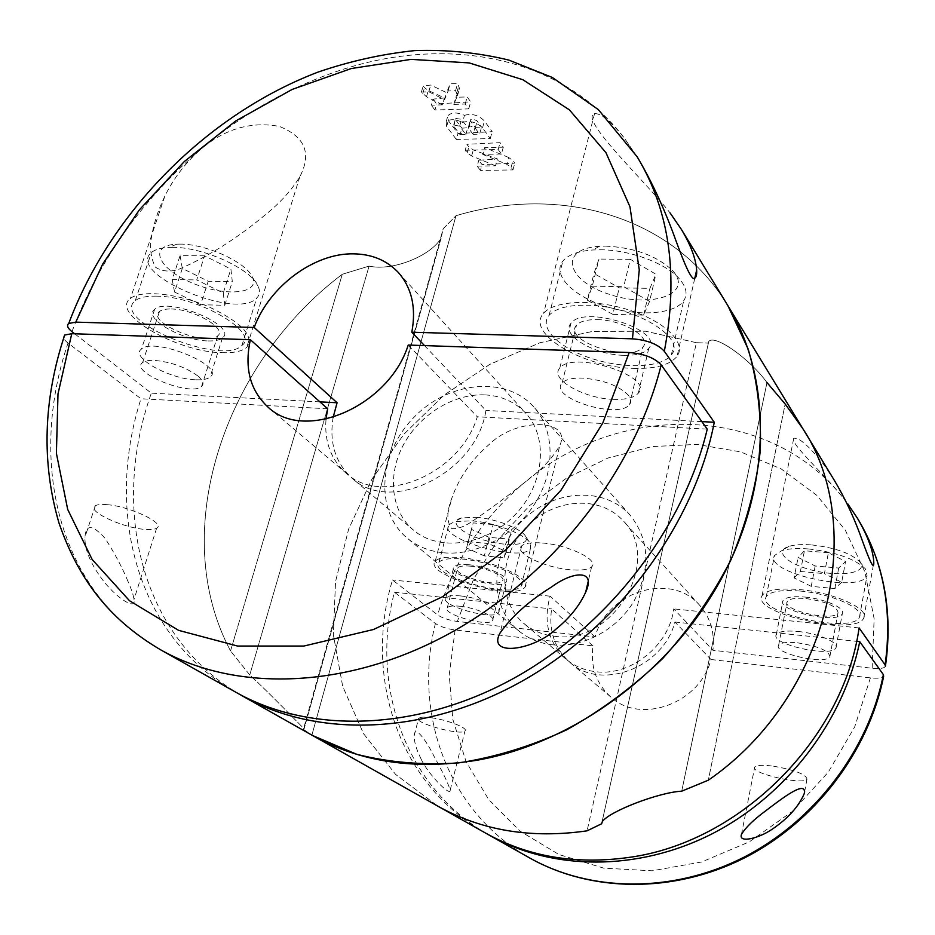 <?xml version="1.0" encoding="UTF-8"?>
<svg xmlns="http://www.w3.org/2000/svg" width="935" height="935" viewBox="0 0 935 935"><rect width="100%" height="100%" fill="white"/><g stroke="black" fill="none" stroke-linecap="round" stroke-linejoin="round"><path stroke-width="0.7" stroke-dasharray="4.67 3.51" d="M420.89 758.565C427.599 773.911 451.067 797.543 450.202 790.005C447.877 782.735 442.43 771.387 433.863 755.983C427.12 741.934 414.661 724.134 414.217 735.401C414.006 741.513 416.227 749.239 420.89 758.565M593 645.898L551.615 608.919C548.518 630.681 554.595 648.493 569.824 662.342C600.691 691.222 663.219 667.976 674.918 622.02L711.009 659.514C700.21 703.249 640.744 724.929 610.941 697.113C596.226 683.754 590.254 666.69 593 645.898L455.111 630.003C446.731 628.788 440.163 626.625 435.418 623.516L394.395 592.206C370.237 684.303 404.317 786.452 487.719 834.277M797.415 642.812C818.172 646.108 828.983 650.713 829.848 656.65C826.645 665.346 772.976 653.436 778.61 645.314C780.573 642.661 786.849 641.819 797.415 642.812M674.918 622.02L856.565 641.34M711.009 659.514L870.403 677.887C877.895 678.635 882.301 678.097 883.645 676.25M459.997 606.254C475.962 607.762 496.427 616.831 492.57 620.56C488.502 627.455 441.075 614.014 447.292 607.703C448.858 606.055 453.089 605.576 459.997 606.254M394.395 592.206L551.615 608.919M431.362 717.764C447.514 719.88 468.634 728.213 464.975 730.925C461.282 736.125 412.802 722.79 418.681 718.173C420.154 716.97 424.385 716.829 431.362 717.764M773.584 766.197C794.727 770.019 805.865 774.285 806.999 779.007C804.147 785.657 749.367 773.151 754.685 767.074C756.555 765.099 762.855 764.807 773.584 766.197M885.387 666.456C884.089 668.373 879.671 668.969 872.133 668.233L712.926 650.281C714.901 632.656 710.483 617.673 699.684 605.307C671.108 571.308 607.049 591.563 595.057 636.992L457.308 621.448C448.917 620.244 442.36 618.082 437.65 614.949L392.501 579.981C363.586 675.502 397.62 784.091 485.604 833.097M696.411 342.701L645.571 331.224L592.661 331.399L540.009 342.724L489.765 364.381L443.868 395.271L404.06 434.062L371.873 479.223L348.661 529.035L335.536 581.582L333.363 634.76L342.666 686.278L363.551 733.683L395.645 774.472L437.907 806.192L395.645 774.472L363.551 733.683L342.666 686.278L333.363 634.76L335.536 581.582L348.661 529.035L371.873 479.223L404.06 434.062L443.868 395.271L489.765 364.381L540.009 342.724L592.661 331.399L645.571 331.224L696.411 342.701L587.087 830.829L696.411 342.701L708.181 343.098L696.411 342.701M766.981 382.567C750.641 359.683 714.749 333.666 708.742 341.509L601.637 823.77L708.73 341.509C714.749 333.666 750.641 359.683 766.981 382.567L681.72 791.185L766.981 382.567L785.166 404.002L708.309 780.199L785.166 404.002L802.849 428.686M834.301 480.286L823.606 464.356C808.88 445.878 798.934 437.194 793.757 438.305C788.836 443.132 829.906 478.965 847.846 504.035C774.647 403.336 621.214 400.729 526.23 481.186C542.008 469.323 553.216 457.367 559.843 445.317C572.173 418.997 517.417 416.963 489.776 443.938C471.824 459.319 459.178 477.399 451.827 498.168C446.509 511.936 446.521 522.092 451.874 528.649C458.057 529 464.929 526.487 472.491 521.122C489.846 509.388 507.763 496.076 526.23 481.186C482.764 517.055 453.23 561.643 437.65 614.949M553.906 636.162C612.822 646.097 663.651 559.971 623.107 520.748C599.873 494.802 553.742 498.343 526.639 526.826C499.091 554.864 497.116 601.1 523.834 623.446C532.284 630.517 542.312 634.76 553.906 636.162M595.057 636.992L550.107 596.179C543.048 621.576 548.377 642.567 566.084 659.175C574.254 666.012 583.908 670.161 595.034 671.599C630.003 676.917 669.507 645.594 673.738 608.884L712.926 650.281M798.198 631.487C818.02 633.357 839.361 642.625 835.972 647.721C832.197 658.076 769.692 644.238 776.307 634.561C778.598 631.405 785.903 630.389 798.198 631.487M859.101 627.934L673.738 608.884M550.107 596.179L392.501 579.981M460.628 595.934C479.246 597.629 503.088 608.276 498.577 612.717C493.785 620.922 438.55 605.249 445.843 597.71C447.666 595.759 452.598 595.163 460.628 595.934M804.848 597.056C824.588 598.727 845.743 608.171 842.318 613.617C838.426 624.603 776.284 610.964 782.992 600.644C785.33 597.278 792.611 596.086 804.848 597.056M799.238 589.564C833.178 592.369 869.585 608.65 863.776 617.93C856.963 636.875 750.478 613.43 762.06 595.677C766.01 589.985 778.411 587.951 799.238 589.564M800.372 591.072C831.46 593.655 864.817 608.556 859.475 617.077C853.258 634.433 755.644 612.951 766.232 596.682C769.867 591.458 781.251 589.588 800.372 591.072M460.347 557.599C492.289 560.123 532.88 578.894 525.061 586.981C516.658 602.023 422.562 575.165 435.219 561.199C438.386 557.657 446.755 556.454 460.347 557.599M462.019 559.036C491.272 561.362 528.474 578.543 521.298 585.976C513.596 599.744 427.342 575.118 438.947 562.344C441.846 559.083 449.536 557.985 462.019 559.036M468.645 564.728C487.205 566.236 510.837 577.117 506.256 581.874C501.359 590.628 446.451 574.92 453.861 566.844C455.719 564.752 460.651 564.039 468.645 564.728M828.387 552.76L804.439 550.75L798.104 557.424L815.168 565.979L838.695 568.048L845.567 561.503L828.387 552.76L824.401 573.634L841.687 582.271L845.567 561.503M811.662 544.918C834.628 547.548 850.628 553.134 859.674 561.654C868.755 572.15 843.51 577.246 816.243 571.133C788.824 565.371 772.742 551.381 788.918 546.391C794.493 544.673 802.078 544.182 811.662 544.918M808.553 548.95C835.726 552.094 854.625 558.674 865.249 568.679L867.049 575.551C860.644 594.122 763.708 573.003 774.496 555.507L781.777 550.633C788.31 548.623 797.239 548.062 808.553 548.95M805.958 598.54C826.575 601.661 837.269 606.394 838.04 612.741C834.721 622.149 781.461 610.45 787.2 601.614C789.198 598.727 795.451 597.699 805.958 598.54M470.293 566.142C486.188 567.44 506.431 576.755 502.504 580.845C498.308 588.325 451.243 574.861 457.589 567.954C459.19 566.154 463.421 565.546 470.293 566.142M471.894 520.842C495.164 522.501 526.078 534.586 530.367 543.48L530.542 548.448C522.618 563.244 436.996 538.56 448.823 524.769L454.784 521.555L471.894 520.842M476.149 517.277C495.854 518.668 521.975 528.894 525.692 536.526C530.928 545.315 507.974 547.197 484.634 540.301C461.119 533.64 447.83 521.216 461.609 517.908L476.149 517.277M493.166 524.582L473.203 522.899L471.369 529.339L489.04 537.344L508.722 539.074L511.013 532.751L493.166 524.582L488.35 543.539L506.291 551.615L511.013 532.751M841.687 582.271L834.838 588.559L811.241 586.362L815.168 565.979M834.838 588.559L838.695 568.048M811.241 586.362L794.084 577.923L798.104 557.424M794.084 577.923L800.395 571.484L804.439 550.75M800.395 571.484L824.401 573.634M506.291 551.615L504.047 557.727L484.318 555.893L489.04 537.344M504.047 557.727L508.722 539.074M484.318 555.893L466.553 547.98L471.369 529.339M466.553 547.98L473.203 522.899M468.341 541.739L488.35 543.539M303.396 729.312L311.881 735.12L303.396 729.312L304.12 728.739C299.142 724.076 270.951 694.471 249.762 674.976L230.548 650.924L249.762 674.976L369.091 266.101L342.28 274.271C224.19 363.131 167.061 531.875 230.548 650.924L342.28 274.271L369.091 266.101C392.536 271.43 430.497 255.98 441.039 238.308L304.12 728.739C299.142 724.076 270.951 694.471 249.762 674.976L369.091 266.101C392.536 271.43 430.497 255.98 441.039 238.308L443.213 228.713L456 215.716L443.213 228.713L303.396 729.312M311.881 735.12L456 215.716C559.387 184.476 673.2 215.249 727.944 305.78C673.2 215.249 559.387 184.476 456 215.716L311.881 735.12L312.535 735.494M443.576 552.795C476.908 556.033 515.652 535.065 535.65 502.387C555.741 469.744 554.537 430.042 533.932 407.111C505.812 375.239 448.227 381.293 413.667 417.618C378.546 453.382 374.444 511.141 407.239 538.163C417.349 546.496 429.457 551.37 443.576 552.795M551.872 644.718C582.119 648.329 616.551 630.319 633.86 601.357C650.9 568.842 649.696 540.149 630.225 515.255C604.127 485.639 551.93 489.566 521.356 521.718C490.256 553.356 488.105 605.658 518.586 630.739C527.971 638.476 539.063 643.128 551.872 644.718M71.96 331.668C98.549 260.842 141.617 199.95 201.165 148.981C185.808 162.363 173.711 178.071 164.887 196.081C157.898 210.363 153.258 225.078 150.956 240.237C149.881 250.557 151.412 259.568 155.549 267.27C162.211 271.466 169.889 272.178 178.608 269.397C208.33 256.541 237.28 238.296 265.458 214.688C279.951 203.07 291.404 190.424 299.843 176.727C311.916 153.398 305.067 136.615 279.273 126.389C251.118 121.234 225.078 128.761 201.165 148.981C243.252 113.486 289.207 87.387 339.019 70.663C445.539 34.735 561.421 55.434 624.592 138.427C611.186 121.538 601.182 113.264 594.578 113.602C578.508 118.839 645.372 181.156 670.056 212.899M637.939 158.108L624.592 138.427L637.109 156.753M74.695 333.783L151.341 393.156C110.634 507.284 139.607 635.847 239.418 694.214M230.548 650.924C167.061 531.875 224.19 363.131 342.28 274.271L230.548 650.924M433.069 99.122L436.668 103.937L470.702 101.833L467.196 96.959L455.871 97.24L459.529 88.439L457.589 83.601L450.156 83.764L446.591 92.635L430.708 85.062L423.181 85.915L424.513 87.691L428.3 90.496L444.499 97.953L433.069 99.122L431.304 105.223L442.535 104.825L444.499 97.953M464.485 115.332C471.918 113.252 478.568 115.122 484.435 120.954L492.149 131.671L458.021 133.53L448.332 120.603L447.994 115.601C451.558 112.223 457.051 112.13 464.485 115.332L462.509 122.356C469.931 120.37 476.593 122.204 482.518 127.896L490.256 138.567L456.35 139.444L458.021 133.53M508.605 157.454L484.657 147.613L503.287 147.181L500.038 142.658L466.881 144.317L468.844 146.947L473.32 149.881L497.408 158.938L478.802 160.259L482.051 164.607L514.776 163.157L512.929 160.586L508.605 157.454L506.758 164.279L511.106 167.353L512.964 169.913L480.45 170.451L482.051 164.607M484.996 394.886C501.592 395.821 515.232 401.992 525.914 413.399C548.798 438.071 544.217 484.973 514.671 515.243C485.405 545.806 438.679 551.966 413.258 529.935C390.842 510.966 387.207 474.828 403.511 444.663C419.745 414.439 453.849 393.413 484.996 394.886M424.502 345.599L485.896 410.453C476.873 472.713 390.514 515.29 352.133 478.241L413.258 529.935M333.141 417.337C329.05 442.687 335.384 462.989 352.133 478.241M542.44 543.013C568.62 544.918 599.896 560.299 591.61 566.82C588.302 569.707 581.126 570.677 570.093 569.731C544.252 567.685 513.081 552.527 521.73 545.806C524.979 543.118 531.875 542.195 542.44 543.013M127.92 581.278C122.403 567.779 114.795 553.45 105.071 538.315C92.577 524.465 85.868 524.091 84.956 537.193C84.501 549.92 91.034 565.009 104.568 582.47C119.166 600.2 136.498 610.029 133.997 599.534C133.378 595.011 131.344 588.933 127.92 581.278M106.882 504.655C129.977 506.244 166.196 523.658 156.612 528.228C154.474 529.526 150.441 529.911 144.504 529.362C121.854 527.702 85.623 510.557 95.323 505.753C97.404 504.549 101.26 504.187 106.882 504.655M160.516 649.755C57.608 592.054 27.746 461.668 68.021 343.063L140.975 398.754C104.58 511.877 136.393 636.56 235.889 692.262M408.233 345.05L477.306 416.788C460.078 474.302 381.468 506.817 345.985 473.052C330.943 459.576 324.281 441.612 326.011 419.172M68.021 343.063C63.627 339.58 62.528 336.904 64.69 335.034M628.706 395.575C619.122 385.793 603.8 379.961 582.739 378.091C572.384 377.787 565.511 379.435 562.11 383.011C547.875 397.644 619.04 420.025 629.641 404.387C631.569 401.886 631.254 398.941 628.706 395.575M707.246 429.13L477.306 416.788M613.29 399.339C625.947 399.794 634.292 397.714 638.348 393.121C654.43 376.314 572.594 350.087 559.773 368.145C549.196 378.862 583.767 398.567 613.29 399.339M701.858 421.615L485.896 410.453M319.934 401.875L151.341 393.156M197.799 375.928C185.586 367.139 171.058 361.962 154.217 360.384C148.665 360.185 144.785 360.91 142.611 362.558C128.936 372.118 191.091 397.024 201.598 386.447C204.344 383.923 203.07 380.428 197.799 375.928M327.636 408.77L140.975 398.754M195.859 379.785C202.731 380.077 207.477 379.154 210.094 377.039C226.001 366.263 154.52 336.729 141.477 349.035C129.626 357.03 169.773 379.294 195.859 379.785M221.934 352.694C233.902 353.091 242.188 351.279 246.793 347.271C254.519 336.027 241.744 322.481 208.482 306.657C177.428 293.333 140.682 289.663 130.386 298.499C109.652 313.459 177.685 352.355 221.934 352.694M156.122 296.138C198.115 295.951 260.246 332.708 241.931 345.412C222.647 366.649 109.711 320.331 135.236 300.719C139.257 297.517 146.222 295.986 156.122 296.138M208.248 340.936C215.097 341.135 219.842 340.106 222.495 337.827C238.554 326.268 167.844 296.266 154.614 309.403C142.623 317.97 182.243 340.796 208.248 340.936M633.521 368.367C655.47 368.974 669.986 364.954 677.069 356.317C686.781 343.379 665.755 321.874 629.945 310.315C594.263 298.581 554.093 300.357 543.632 313.295C524.897 333.117 583.452 367.572 633.521 368.367M586.198 305.196C633.194 305.196 686.991 337.57 671.377 354.786C662.19 367.747 624.802 369.22 592.252 358.701C559.539 348.393 538.291 328.01 549.079 315.352C555.343 308.445 567.72 305.067 586.198 305.196M623.75 355.312C636.326 355.604 644.671 353.301 648.761 348.416C664.984 330.522 583.966 304.191 570.946 323.335C560.252 334.742 594.38 354.938 623.75 355.312M171.082 308.982C193.814 308.959 227.696 328.863 217.645 335.899C206.904 347.388 145.579 322.002 159.453 311.53C161.673 309.73 165.553 308.877 171.082 308.982M172.32 247.343C203.094 246.84 251.538 269.14 258.118 286.215C260.292 291.007 259.825 294.946 256.716 298.031C237.058 320.834 125.524 273.698 151.4 252.532C154.953 249.516 160.785 247.81 168.919 247.413L172.32 247.343M179.719 244.117C205.758 243.661 246.618 262.501 252.345 277.146C260.701 294.256 224.271 297.038 191.453 282.662C157.992 268.742 147.672 245.262 176.832 244.175L179.719 244.117M204.578 255.816L180.093 255.606L182.313 268.438L208.201 281.236L232.301 281.634L230.898 269.035L204.578 255.816L196.747 279.939L223.255 293.006L230.898 269.035M597.021 319.641C622.523 319.735 651.812 337.29 643.128 346.768C632.317 363.657 562.005 341.158 576.439 325.275C579.875 321.395 586.736 319.513 597.021 319.641M599.908 249.774C628.904 249.633 665.229 262.899 678.939 278.396C686.372 286.741 687.961 294.186 683.719 300.731C674.392 314.581 637.214 316.778 605.027 306.201C572.688 295.846 551.919 274.656 562.847 261.11C568.118 254.811 578.087 251.106 592.755 249.984L599.908 249.774M605.541 246.104C634.222 247.518 656.499 255.594 672.347 270.344C694.401 293.847 651.543 308.725 609.62 294.42C566.785 281.178 557.599 248.85 599.499 246.279L605.541 246.104M630.319 259.322L598.973 259.065L593.947 273.476L619.25 287.863L649.918 288.354L655.949 274.236L630.319 259.322L623.727 286.671L649.568 301.397L655.949 274.236M223.255 293.006L224.786 305.289L200.628 304.716L208.201 281.236M224.786 305.289L232.301 281.634M200.628 304.716L174.553 292.047L182.313 268.438M174.553 292.047L172.204 279.553L180.093 255.606M172.204 279.553L196.747 279.939M649.568 301.397L643.619 315.107L612.846 314.382L619.25 287.863M643.619 315.107L649.918 288.354M612.846 314.382L587.344 300.17L593.947 273.476M587.344 300.17L592.276 286.18L598.973 259.065M592.276 286.18L623.727 286.671M512.964 169.913L514.776 163.157M480.45 170.451L477.177 166.126L478.802 160.259M477.177 166.126L495.538 165.787L497.408 158.938M495.538 165.787L471.626 155.958L467.196 152.861L465.221 150.255L466.881 144.317M465.221 150.255L498.18 149.506L500.038 142.658M498.18 149.506L501.44 154.006L503.287 147.181M501.44 154.006L482.787 154.404L484.657 147.613M482.787 154.404L506.758 164.279M490.256 138.567L492.149 131.671M456.35 139.444L446.638 126.552L446.147 121.807C449.747 118.85 455.205 119.025 462.509 122.356M475.038 127.312L481.572 127.102L479.62 134.149L473.087 134.324L475.038 127.312L470.609 121.258L470.55 119.75L472.514 119.002L476.862 120.673L481.572 127.102M473.087 134.324L468.634 128.294L468.493 126.798L470.539 126.096L474.898 127.756L479.62 134.149M465.852 134.523L467.757 127.733L461.913 128.2L460.09 134.675L453.849 126.342L453.72 124.998L459.646 126.178L465.852 134.523L460.09 134.675M453.849 126.342L455.649 118.429L461.574 119.341L467.757 127.733M455.696 119.832L461.913 128.2M442.535 104.825L426.489 96.761L421.393 92.062L428.768 91.77L444.557 99.729L448.075 90.999L455.567 90.707L457.507 95.569L453.826 104.416L465.209 104.007L468.727 108.857L434.915 110.026L436.668 103.937M468.727 108.857L470.702 101.833M434.915 110.026L431.304 105.223M421.393 92.062L423.181 85.915M428.768 91.77L430.708 85.062M444.557 99.729L446.591 92.635M448.075 90.999L450.156 83.764M455.567 90.707L457.589 83.601M453.826 104.416L455.871 97.24M465.209 104.007L467.196 96.959M435.418 623.516C412.744 712.949 447.713 812.293 529.806 858.026M857.594 518.504L847.846 504.035M872.133 668.233L874.143 618.783L864.91 571.951L845.322 530.168L816.839 495.363L781.251 468.961L740.543 451.85L696.762 444.406L651.94 446.603L607.995 458.033L566.68 478.019L529.619 505.59L498.226 539.612L473.776 578.73L457.308 621.448M455.111 630.003L449.232 674.789L452.809 719.296L466.016 761.534L488.643 799.472L520.012 831.098L558.943 854.52L603.729 868.136L652.163 870.801L701.647 861.976L749.344 841.839L792.401 811.37L828.223 772.263L854.707 726.857L870.403 677.887M471.626 155.958L473.32 149.881M467.196 152.861L468.844 146.947M511.106 167.353L512.929 160.586M446.638 126.552L448.332 120.603M482.518 127.896L484.435 120.954M475.202 128.107L477.166 121.024M468.634 128.294L470.609 121.258M459.646 126.178L461.574 119.341M426.489 96.761L428.3 90.496M422.725 93.839L424.513 87.691M456.864 92.495L458.886 85.401M457.507 95.569L459.529 88.439M610.941 697.113L569.824 662.342M450.202 790.005L464.975 730.925M414.228 735.413L418.681 718.173M804.649 791.618L806.999 779.007M741.443 834.476L754.685 767.074M699.684 605.307L623.107 520.748M566.084 659.175L523.834 623.446M835.972 647.721L842.318 613.617M776.307 634.561L782.992 600.644M863.776 617.93L873.395 565.02M762.06 595.677L793.745 438.305M525.061 586.981L559.855 445.329M435.219 561.199L451.827 498.168M498.577 612.717L506.256 581.874M445.843 597.71L453.861 566.844M788.918 546.391L781.777 550.633M859.674 561.654L865.249 568.679M859.475 617.077L867.049 575.551M766.232 596.682L774.496 555.507M829.848 656.65L838.04 612.741M778.61 645.314L787.2 601.614M492.57 620.56L502.504 580.845M447.292 607.703L457.589 567.954M521.298 585.976L530.542 548.448M438.947 562.344L448.823 524.769M461.609 517.908L454.784 521.555M525.692 536.526L530.367 543.48M630.225 515.255L533.932 407.111M518.586 630.739L407.239 538.163M441.063 238.32L304.144 728.739L441.063 238.32M398.45 272.623L525.914 413.399M521.73 545.806L500.108 632.925M591.61 566.82L588.325 580.857M95.323 505.753L84.945 537.193M156.612 528.228L133.986 599.534M268.252 407.309L345.985 473.052M164.876 196.069L130.386 298.499M299.831 176.727L246.793 347.271M154.614 309.403L141.477 349.035M222.495 337.827L210.094 377.039M594.567 113.602L543.632 313.295M694.705 278.665L677.069 356.317M570.946 323.335L559.773 368.145M648.761 348.416L638.348 393.121M201.598 386.447L217.645 335.899M142.611 362.558L159.453 311.53M241.931 345.412L256.716 298.031M135.236 300.719L151.4 252.532M176.832 244.175L168.919 247.413M252.345 277.146L258.118 286.215M629.641 404.387L643.128 346.768M562.11 383.011L576.439 325.275M671.377 354.786L683.719 300.731M549.079 315.352L562.847 261.11M599.499 246.279L592.755 249.984M672.347 270.344L678.939 278.396M446.147 121.807L447.923 115.566M468.493 126.798L470.469 119.738M453.72 124.998L455.579 118.394"/><path stroke-width="1.4" d="M764.842 811.475C780.047 799.951 806.94 778.762 804.287 793.523C798.806 806.391 788.287 818.172 772.707 828.866C758.741 838.648 738.276 843.323 741.443 834.476C745.405 827.755 753.201 820.088 764.842 811.475M883.645 676.25L883.376 674.626L859.732 641.667C843.697 720.827 786.37 795.895 711.909 833.915C637.308 871.782 551.895 870.543 489.823 835.481L487.719 834.277M856.565 641.34L859.732 641.667M311.881 735.12L437.907 806.192C481.63 830.654 531.349 838.87 587.087 830.829C531.349 838.87 481.63 830.654 437.907 806.192L485.604 833.097C527.784 856.682 575.434 864.805 628.554 857.477C739.491 842.821 843.358 739.608 859.101 627.934L885.094 664.867L885.387 666.456M847.846 504.035L857.372 518.13C867.925 536.258 873.407 551.136 873.816 562.776C873.909 572.91 866.126 551.159 859.499 532.892C852.451 514.157 844.048 496.625 834.301 480.286L802.849 428.686C868.264 527.469 828.363 697.744 708.309 780.199L681.72 791.185C658.894 792.307 609.363 811.335 602.327 821.62L601.637 823.77L587.087 830.829L601.637 823.77L602.327 821.62C609.363 811.335 658.894 792.307 681.72 791.185L708.309 780.199C828.363 697.744 868.264 527.469 802.849 428.686L785.166 404.002L766.981 382.567M312.535 735.494C359.917 762.048 414.801 770.288 477.177 760.213C574.219 743.173 671.914 671.12 722.229 577.199C772.474 483.138 771.761 377.237 727.944 305.78L748.199 349.176C757.455 381.048 761.476 414.941 760.284 450.834C755.924 487.322 746.153 523.647 730.948 559.808C712.762 595.209 690.042 628.086 662.786 658.427C633.369 686.699 601.287 710.518 566.528 729.896C530.893 746.317 494.919 757.315 458.594 762.902C422.772 765.309 388.761 762.434 356.597 754.264L312.535 735.494L242.901 696.224C316.918 738.206 425.378 735.471 522.373 680.984C619.215 626.427 694.576 523.764 714.293 422.258L701.858 421.615M670.056 212.899L681.416 229.449C690.766 245.122 695.85 258.656 696.645 270.063C697.007 275.696 695.909 278.501 693.349 278.478C689.025 275.708 681.79 256.611 675.678 239.956C664.715 209.498 652.127 182.208 637.939 158.108L637.109 156.753C669.647 210.457 678.716 275.299 664.329 351.291L714.293 422.258M239.418 694.214L242.901 696.224M333.141 417.337L337.091 402.763L254.18 327.484L75.77 322.131L68.758 323.475C66.49 325.38 67.554 328.103 71.96 331.668L74.695 333.783M254.18 327.484C269.21 286.472 314.09 252.964 353.605 253.841C372.013 254.133 386.961 260.397 398.45 272.623C411.867 288.038 416.32 307.895 411.821 332.217L424.502 345.599M555.963 629.138C533.862 650.363 486.656 657.328 500.096 632.937C511.948 616.235 529.152 600.878 551.732 586.864C571.706 571.951 596.624 568.2 585.707 592.112C579.49 605.763 569.579 618.105 555.963 629.138M235.889 692.262C308.597 733.461 414.509 731.789 510.615 680.037C606.558 628.18 683.438 529.28 707.246 429.13L661.197 364.93C634.771 471.065 551.837 577.175 449.595 633.404C347.189 689.527 235.69 692.391 160.516 649.755L235.889 692.262M664.329 351.291C657.866 344.162 647.242 340.001 632.446 338.832L411.821 332.217M661.197 364.93C654.722 357.883 644.051 353.746 629.208 352.518L408.233 345.05C388.843 406.386 304.88 442.419 268.252 407.309C250.124 390.596 244.164 368.063 250.381 339.721L327.636 408.77L326.011 419.172M64.69 335.034L71.773 333.69L250.381 339.721M337.091 402.763L319.934 401.875M489.823 835.481L529.806 858.026C589.88 891.943 671.844 893.498 743.021 857.699C814.069 821.748 868.44 750.373 883.376 674.626M885.094 664.867C892.656 610.263 883.54 561.573 857.769 518.785L857.594 518.504M75.77 322.131L102.757 263.962L139.42 209.814L184.3 161.556L235.795 120.919L292.106 89.444L351.268 68.535L411.084 59.372L469.148 62.914L522.829 79.709L569.368 109.827L605.95 152.662L629.968 206.799L639.271 269.935L632.446 338.832M629.208 352.518L602.759 423.076L561.047 490.127L506.478 549.277L442.582 596.694L373.556 629.489L303.84 646.062L237.654 646.062L178.608 630.354L129.486 600.714L92.168 559.504L67.706 509.458L56.404 453.358L57.993 393.927L71.773 333.69M804.299 793.464L804.649 791.618M885.492 665.895C893.077 611.291 883.844 562.251 857.769 518.785L857.372 518.13M529.806 858.026C590.873 892.446 673.165 893.708 743.933 858.19C814.595 822.473 868.545 751.915 883.645 676.309M873.395 565.02L873.804 562.776M802.849 428.686L681.416 229.449M588.325 580.857L585.696 592.112M68.769 323.393C110.681 211.626 207.126 114.304 318.216 72.03C350.146 61.114 382.31 53.973 414.696 50.607C446.942 49.52 478.323 52.687 508.862 60.097L552.293 77.453L598.283 109.57L637.109 156.753M64.655 335.104C43.267 399.771 41.362 462.346 58.928 522.817C80.176 584.597 113.649 622.044 160.516 649.755M696.645 270.075L694.705 278.665"/></g></svg>
